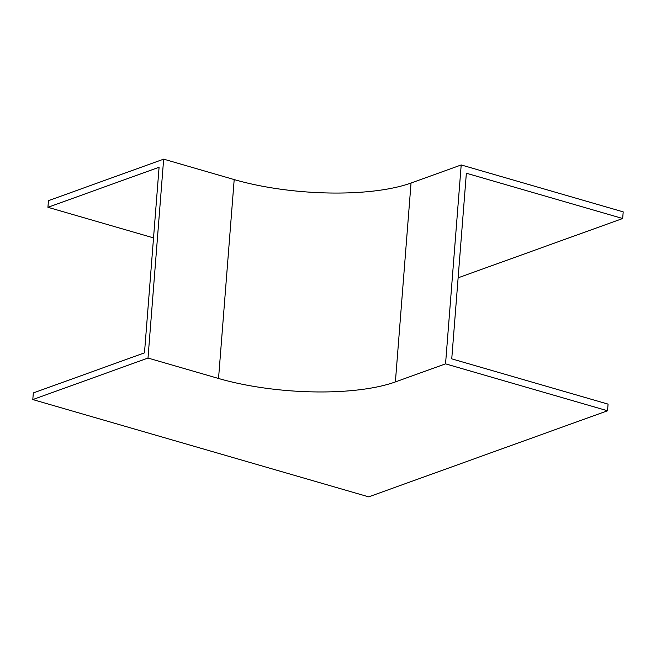 <?xml version="1.0" encoding="UTF-8"?>
<svg xmlns="http://www.w3.org/2000/svg" width="656" height="656" viewBox="0 0 656 656"><rect width="100%" height="100%" fill="white"/><g stroke="black" fill="none" stroke-linecap="round" stroke-linejoin="round"><path stroke-width="0.98" d="M153.529 237.89L47.929 207.304L48.454 200.662L163.656 159.146L234.192 179.58A127.174 38.827 -175.5 0 0 411.041 183.024L461.201 164.951L623.2 211.872L622.675 218.514L466.359 173.233L451.746 358.857L608.071 404.129L607.546 410.771L368.688 496.854L32.8 399.57L148.002 358.053L218.538 378.479A127.174 38.827 -175.5 0 0 395.388 381.923L445.547 363.85L607.546 410.771M47.929 207.304L159.088 167.247L144.484 352.862L33.325 392.928L32.8 399.57M163.656 159.146L148.002 358.053M461.201 164.951L445.547 363.85M622.675 218.514L458.126 277.816M234.192 179.58L218.538 378.479M411.041 183.024L395.388 381.923"/></g></svg>
